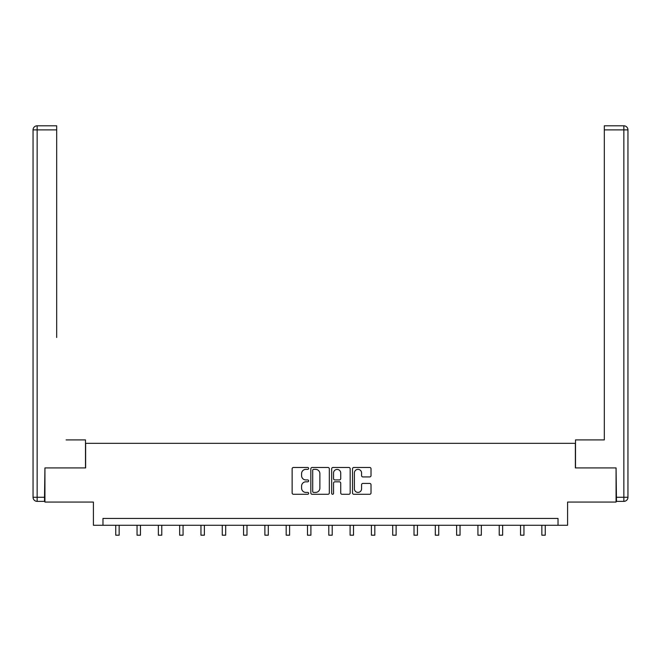 <?xml version="1.0" encoding="UTF-8"?>
<svg xmlns="http://www.w3.org/2000/svg" width="661" height="661" viewBox="0 0 661 661"><rect width="100%" height="100%" fill="white"/><g stroke="black" fill="none" stroke-linecap="round" stroke-linejoin="round"><path stroke-width="0.99" d="M308.646 468.418A0.942 0.942 0 0 0 307.712 467.476L293.467 467.476A1.339 1.339 0 0 0 292.129 468.823L292.129 492.949A1.339 1.339 0 0 0 293.467 494.288L307.712 494.288A0.942 0.942 0 0 0 308.646 493.354A0.942 0.942 0 0 0 307.712 492.412L305.869 492.412A4.288 4.288 0 0 1 301.581 488.124L301.581 486.116A4.288 4.288 0 0 1 305.869 481.819L307.712 481.819A0.942 0.942 0 0 0 308.646 480.886A0.942 0.942 0 0 0 307.712 479.944L305.869 479.944A4.288 4.288 0 0 1 301.581 475.656L301.581 473.648A4.288 4.288 0 0 1 305.869 469.36L307.712 469.36A0.942 0.942 0 0 0 308.646 468.418M369.681 476.928A1.339 1.339 0 0 0 371.019 475.59L371.019 468.823A1.339 1.339 0 0 0 369.681 467.476L353.858 467.476A1.339 1.339 0 0 0 352.52 468.823L352.52 492.949A1.339 1.339 0 0 0 353.858 494.288L369.681 494.288A1.339 1.339 0 0 0 371.019 492.949L371.019 484.769A1.339 1.339 0 0 0 369.681 483.431L362.906 483.431A1.339 1.339 0 0 0 361.567 484.769L361.567 488.826A3.586 3.586 0 0 1 357.981 492.412A3.586 3.586 0 0 1 354.395 488.826L354.395 472.945A3.586 3.586 0 0 1 357.981 469.36A3.586 3.586 0 0 1 361.567 472.945L361.567 475.59A1.339 1.339 0 0 0 362.906 476.928L369.681 476.928M558.024 525.272L567.584 525.272L567.584 502.054L616.069 502.054L616.069 467.914L575.367 467.914L575.367 443.324L85.633 443.324L85.633 467.914L44.931 467.914L44.931 502.054L93.416 502.054L93.416 525.272L558.024 525.272L558.024 518.439L102.976 518.439L102.976 525.272M329.327 468.823A1.339 1.339 0 0 0 327.988 467.476L312.166 467.476A1.339 1.339 0 0 0 310.827 468.823L310.827 492.949A1.339 1.339 0 0 0 312.166 494.288L327.988 494.288A1.339 1.339 0 0 0 329.327 492.949L329.327 468.823M333.012 467.476L348.834 467.476A1.339 1.339 0 0 1 350.173 468.823L350.173 492.949A1.339 1.339 0 0 1 348.834 494.288L342.059 494.288A1.339 1.339 0 0 1 340.721 492.949L340.721 483.166A1.339 1.339 0 0 0 339.382 481.819L334.887 481.819A1.339 1.339 0 0 0 333.549 483.166L333.549 493.354A0.942 0.942 0 0 1 332.615 494.288A0.942 0.942 0 0 1 331.673 493.354L331.673 468.823A1.339 1.339 0 0 1 333.012 467.476M313.645 469.36A0.942 0.942 0 0 0 312.703 470.293L312.703 491.478A0.942 0.942 0 0 0 313.645 492.412L315.586 492.412A4.288 4.288 0 0 0 319.874 488.124L319.874 473.648A4.288 4.288 0 0 0 315.586 469.36L313.645 469.36M340.721 473.012A3.586 3.586 0 0 0 337.135 469.426A3.586 3.586 0 0 0 333.549 473.012L333.549 478.605A1.339 1.339 0 0 0 334.887 479.944L339.382 479.944A1.339 1.339 0 0 0 340.721 478.605L340.721 473.012M115.741 525.272L115.741 535.195L119.154 535.195L119.154 525.272M85.492 467.914L85.492 439.912L66.1 439.912M56.681 129.895L37.148 129.895L37.148 125.805L56.681 125.805L56.681 337.482M37.148 501.368L37.148 497.27L33.05 497.27A4.098 4.098 0 0 0 37.148 501.368L44.518 501.368L37.148 501.368A4.098 4.098 0 0 1 33.05 497.27L33.05 129.895A4.098 4.098 0 0 1 37.148 125.805A4.098 4.098 0 0 0 33.05 129.895L37.148 129.895L37.148 497.27L44.518 497.27L44.931 467.914M44.518 497.27L44.518 501.368M594.9 439.912L604.319 439.912L604.319 125.805L623.852 125.805L613.061 125.805M575.508 467.914L575.508 439.912L604.319 439.912L604.319 337.482M616.482 497.27L623.852 497.27L623.852 501.368A4.098 4.098 0 0 0 627.95 497.27L627.95 129.895L627.95 497.27A4.098 4.098 0 0 1 623.852 501.368L616.482 501.368L616.069 467.914M623.852 125.805A4.098 4.098 0 0 1 627.95 129.895A4.098 4.098 0 0 0 623.852 125.805L623.852 129.895L604.319 129.895M137.05 525.272L137.05 535.195L140.463 535.195L140.463 525.272M158.351 525.272L158.351 535.195L161.771 535.195L161.771 525.272M179.66 525.272L179.66 535.195L183.072 535.195L183.072 525.272M200.961 525.272L200.961 535.195L204.381 535.195L204.381 525.272M222.27 525.272L222.27 535.195L225.682 535.195L225.682 525.272M243.57 525.272L243.57 535.195L246.991 535.195L246.991 525.272M264.879 525.272L264.879 535.195L268.292 535.195L268.292 525.272M286.18 525.272L286.18 535.195L289.601 535.195L289.601 525.272M307.489 525.272L307.489 535.195L310.901 535.195L310.901 525.272M328.79 525.272L328.79 535.195L332.21 535.195L332.21 525.272M350.099 525.272L350.099 535.195L353.511 535.195L353.511 525.272M371.399 525.272L371.399 535.195L374.82 535.195L374.82 525.272M392.708 525.272L392.708 535.195L396.121 535.195L396.121 525.272M414.009 525.272L414.009 535.195L417.43 535.195L417.43 525.272M435.318 525.272L435.318 535.195L438.73 535.195L438.73 525.272M456.619 525.272L456.619 535.195L460.039 535.195L460.039 525.272M477.928 525.272L477.928 535.195L481.34 535.195L481.34 525.272M499.229 525.272L499.229 535.195L502.649 535.195L502.649 525.272M520.538 525.272L520.538 535.195L523.95 535.195L523.95 525.272M541.846 525.272L541.846 535.195L545.259 535.195L545.259 525.272M627.95 497.27L623.852 497.27L623.852 129.895L627.95 129.895"/></g></svg>
